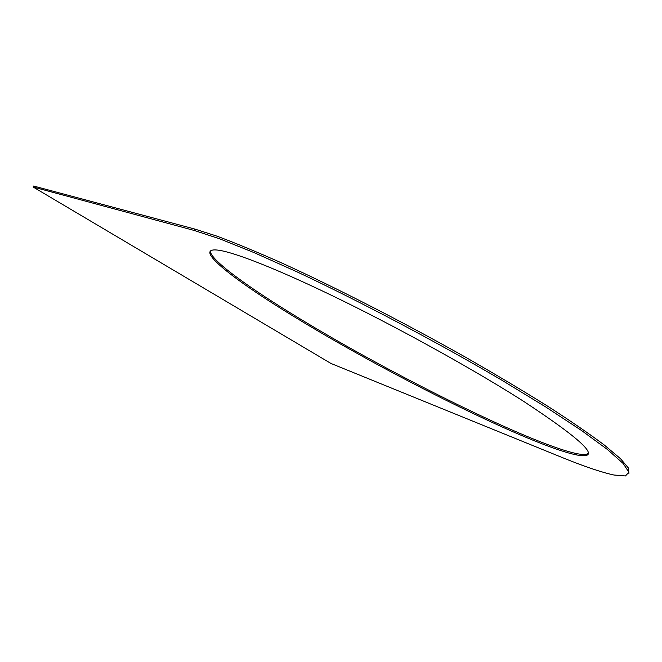 <?xml version="1.0" encoding="UTF-8"?>
<svg xmlns="http://www.w3.org/2000/svg" width="662" height="662" viewBox="0 0 662 662"><rect width="100%" height="100%" fill="white"/><g stroke="black" fill="none" stroke-linecap="round" stroke-linejoin="round"><path stroke-width="0.99" d="M628.9 473.438L628.519 468.133L620.509 458.708L604.414 445.121C589.685 434.073 570.95 421.206 548.194 406.526C523.377 391.002 495.888 374.601 465.742 357.331C404.01 322.526 336.999 288.21 283.311 263.683C257.7 252.272 235.639 243.111 217.128 236.21L194.959 229.102L33.654 186.039L33.1 186.998L330.967 363.455L561.326 457.169C583.843 466.354 601.369 472.304 613.897 475.01L625.433 475.961L628.9 472.263L623.174 463.499L607.459 449.515L581.509 430.49L545.844 407.039L501.87 380.22C437.35 342.287 360.12 301.483 297.031 271.859L254.15 252.644L219.511 238.759L194.206 230.459L33.1 186.998M210.433 250.906C209.258 259.231 248.473 287.647 300.821 319.307C392.889 375.337 531.272 444.194 576.784 453.636C582.775 454.827 586.573 454.753 588.162 453.396M300.234 320.391C392.343 376.372 530.701 445.286 576.147 454.86C603.289 460.04 585.481 442.009 522.732 400.758C475.242 370.513 404.623 331.215 343.545 301.177C282.401 271.114 236.367 252.81 218.94 250.261C189.804 246.065 234.34 280.696 300.234 320.391M194.959 229.102L194.206 230.459M576.784 453.636L576.147 454.86"/></g></svg>
